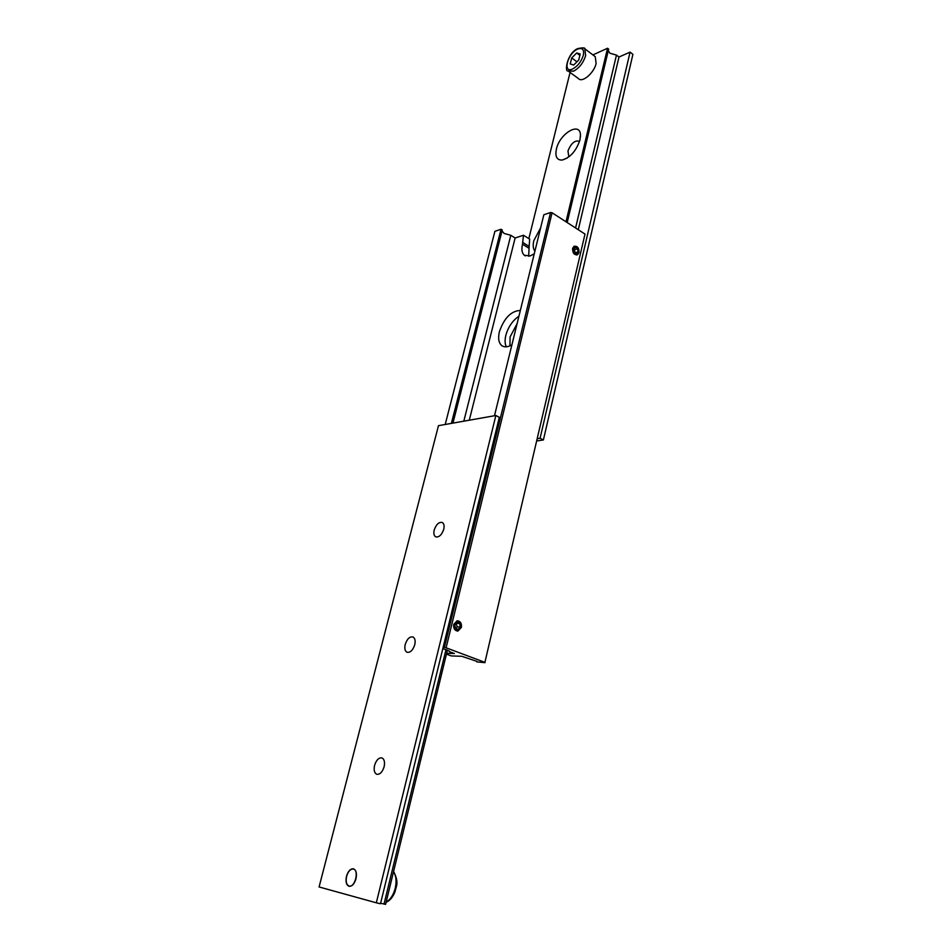 <?xml version="1.0" encoding="UTF-8"?>
<svg xmlns="http://www.w3.org/2000/svg" width="952" height="952" viewBox="0 0 952 952"><rect width="100%" height="100%" fill="white"/><g stroke="black" fill="none" stroke-linecap="round" stroke-linejoin="round"><path stroke-width="1.43" d="M457.079 630.986L459.852 629.117M442.835 648.562L449.392 651.12M534.262 253.815L530.085 255.957L524.29 255.243C521.91 253.101 521.315 249.436 522.517 244.236L523.469 235.251L529.669 239.119L529.157 246.437L522.934 242.57M453.723 624.405L457.127 620.787C460.387 621.037 461.815 623.239 461.399 627.392L457.948 631.033C454.711 630.748 453.307 628.534 453.723 624.405M452.938 423.116L502.263 230.003L501.049 229.254L451.391 423.39M502.013 230.979L504.143 233.466L510.808 235.299L463.814 421.189M460.244 626.94L459.626 623.441L456.96 622.394L454.889 624.857L455.508 628.368L458.186 629.403L460.244 626.94L457.21 626.928L456.198 623.298M460.816 627.166L460.673 627.677C457.091 631.616 454.973 630.593 454.318 624.631C455.925 621.097 457.924 620.656 460.316 623.298L460.816 627.166M572.592 248.448L574.02 246.306C577.388 245.806 579.066 247.889 579.03 252.53L577.59 254.696C574.223 255.172 572.557 253.089 572.592 248.448M446.44 654.131L451.296 655.928L461.779 656.285L476.881 661.366M578.066 251.923L577.507 248.769L575.27 247.341L573.568 249.067L574.127 252.22L576.365 253.648L578.066 251.923L575.056 252.815L574.496 249.674L573.604 249.245M578.542 252.22L578.447 252.554C575.52 255.362 573.735 254.101 573.092 248.758L575.996 246.782C577.995 247.817 578.84 249.626 578.542 252.22M576.567 255.005L578.007 253.422M511.902 344.803C507.892 347.171 504.572 347.48 501.93 345.719C498.717 343.089 497.872 338.424 499.395 331.724C504.155 318.004 511.141 310.911 520.351 310.435M518.935 316.183C512.581 320.586 508.213 326.976 505.833 335.354C504.715 340.054 504.869 343.886 506.309 346.825M529.157 246.437L528.681 256.278M523.469 235.251L515.127 237.976L510.808 235.299M469.276 420.213L515.127 237.976M446.655 653.286L454.413 653.524L449.273 651.608M577.507 248.769L574.496 249.674M576.103 246.818L574.044 246.282M459.626 623.441L456.591 623.429M455.758 628.463L457.21 626.928M459.911 622.715L457.031 620.799M445.203 424.485L494.897 231.336L501.049 229.254M484.901 662.354L585.004 234.073L484.901 662.354L446.119 647.8L552.089 212.772L550.542 212.51L444.405 647.431L446.119 647.8M485.032 662.663L476.75 661.878M443.12 647.396L444.405 647.431M550.542 212.51L543.842 214.771L494.481 415.75M585.004 234.073L552.089 212.772M608.28 50.694L610.018 53.252L616.468 55.097L575.579 227.968M569.439 156.449L568.701 155.997L567.963 150.963C571.105 143.228 574.913 140.004 579.387 141.312L579.53 141.455M556.408 149.071C559.621 133.673 579.994 121.332 580.458 134.839L579.958 139.896C576.246 150.928 570.296 157.651 562.12 160.067C556.837 160.162 554.933 156.497 556.408 149.071M534.905 251.161C533.096 248.805 532.739 245.319 533.81 240.701L540.653 227.79M509.939 345.85L510.093 336.889L517.091 323.68M594.465 56.085L595.262 56.692L596.119 63.498C594.155 72.899 582.207 83.086 578.53 78.635L568.832 71.507M579.875 55.359L576.686 52.967L580.208 54.014L578.709 60.059L573.699 65.022L570.212 63.927L571.712 57.917L576.948 61.809M571.712 57.917L576.686 52.967M567.19 222.554L608.649 49.111L607.543 48.254L592.894 54.907M528.848 238.607L570.069 72.412M607.543 48.254L566 221.78M537.38 438.658L540.082 438.253L543.39 439.955L632.913 54.323L630.069 52.122L618.99 57.025L578.28 229.73M618.99 57.025L616.468 55.097M543.39 439.955L536.857 440.943M630.069 52.122L540.082 438.253M443.751 529.252C441.74 535 439.027 537.511 435.647 536.821C433.945 535.69 433.457 533.429 434.207 530.038C436.23 524.302 438.943 521.791 442.335 522.517C444.013 523.636 444.489 525.885 443.751 529.252M414.763 644.706C412.894 650.276 410.312 652.786 407.028 652.263C404.969 651.073 404.362 648.479 405.207 644.48C407.087 638.923 409.669 636.412 412.966 636.971C415.001 638.161 415.596 640.732 414.763 644.706M384.12 766.765C382.395 772.12 379.955 774.63 376.813 774.297C374.362 773.072 373.612 770.108 374.576 765.396C376.302 760.029 378.753 757.53 381.907 757.899C384.322 759.113 385.048 762.076 384.12 766.765M355.988 878.755C354.394 883.932 352.097 886.443 349.098 886.3C346.29 885.062 345.409 881.731 346.48 876.304C348.087 871.128 350.395 868.629 353.394 868.807C356.167 870.033 357.036 873.353 355.988 878.755M353.347 869.045C359.368 870.068 355.013 887.835 349.158 886.05L349.063 886.038C346.397 884.765 345.576 881.528 346.611 876.328C348.17 871.294 350.407 868.867 353.335 869.045L353.347 869.045M353.585 868.855L351.431 869.236L353.561 868.843M446.012 649.49L384.025 904.043L385.584 904.4L447.44 650.026M384.025 904.043L380.622 903.186M495.861 415.5L438.479 425.675L319.087 886.966L376.326 902.805L495.861 415.5L499.336 417.297L380.479 903.757L376.326 902.805M528.753 248.091L522.517 244.236M595.262 56.692L584.837 48.814C585.171 47.683 582.898 47.588 577.995 48.504C566.999 52.788 564.334 72.459 568.058 70.936L573.568 71.186C579.351 67.985 583.374 62.796 585.647 55.633L584.837 48.814L583.826 48.112M577.65 49.099C567.463 53.383 562.311 73.994 572.735 68.925C577.804 66.104 581.327 61.559 583.326 55.276C584.302 49.468 582.41 47.41 577.65 49.099M393.533 871.711C396.175 875.78 396.746 881.278 395.247 888.228C393.402 895.094 390.38 899.711 386.155 902.068M501.93 345.719L503.084 346.361M575.996 246.782L575.246 246.389M576.615 254.981L577.59 254.696M457.948 631.033L457.043 631.021M525.337 255.886L524.29 255.243M580.434 137.076L580.458 134.839M567.166 158.091L562.12 160.067M386.084 902.341C389.975 900.628 392.962 897.058 395.044 891.643C396.127 885.776 399.4 883.147 393.604 871.413"/></g></svg>
